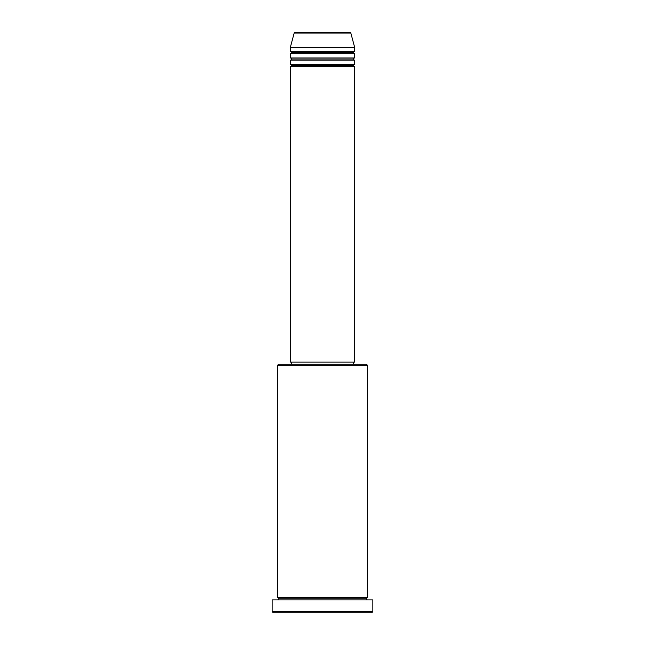 <?xml version="1.0" encoding="UTF-8"?>
<svg xmlns="http://www.w3.org/2000/svg" width="645" height="645" viewBox="0 0 645 645"><rect width="100%" height="100%" fill="white"/><g stroke="black" fill="none" stroke-linecap="round" stroke-linejoin="round"><path stroke-width="0.97" d="M349.792 32.25L295.208 32.25A1.072 1.072 0 0 0 294.176 33.04L350.824 33.04A1.072 1.072 0 0 0 349.792 32.25L295.208 32.25A1.072 1.072 0 0 0 294.176 33.04L290.371 47.246L354.629 47.246L350.824 33.04L294.176 33.04L290.371 47.246L290.371 51.527A1.072 1.072 0 0 1 291.443 52.6A1.072 1.072 0 0 1 290.371 53.672L290.371 57.953A1.072 1.072 0 0 1 291.443 59.026A1.072 1.072 0 0 1 290.371 60.098L290.371 64.379A1.072 1.072 0 0 1 291.443 65.451A1.072 1.072 0 0 1 290.371 66.524L290.371 362.127L354.629 362.127L354.629 66.524A1.072 1.072 0 0 1 353.557 65.451A1.072 1.072 0 0 1 354.629 64.379L354.629 60.098A1.072 1.072 0 0 1 353.557 59.026A1.072 1.072 0 0 1 354.629 57.953L354.629 53.672A1.072 1.072 0 0 1 353.557 52.6A1.072 1.072 0 0 1 354.629 51.527L354.629 47.246L290.371 47.246L290.371 51.527L354.629 51.527A1.072 1.072 0 0 0 353.557 52.6L291.443 52.6A1.072 1.072 0 0 0 290.371 51.527L354.629 51.527L354.629 47.246L350.824 33.04A1.072 1.072 0 0 0 349.792 32.25M367.481 365.344L366.408 364.272L278.592 364.272L277.519 365.344L367.481 365.344L277.519 365.344L277.519 597.754A1.072 1.072 0 0 1 278.592 598.826A1.072 1.072 0 0 1 277.519 599.898A1.072 1.072 0 0 0 278.592 598.826A1.072 1.072 0 0 0 277.519 597.754L367.481 597.754L367.481 365.344L367.481 597.754A1.072 1.072 0 0 0 366.408 598.826A1.072 1.072 0 0 1 367.481 597.754L277.519 597.754L277.519 365.344L278.592 364.272L353.549 364.272L353.557 362.127L353.557 364.272L366.408 364.272L367.481 365.344M272.158 611.678L273.23 612.75L371.77 612.75L372.842 611.678L272.158 611.678L372.842 611.678L372.842 599.898L272.158 599.898L272.158 611.678L272.158 599.898L372.842 599.898L372.842 611.678L371.77 612.75L273.23 612.75L272.158 611.678M367.481 599.898A1.072 1.072 0 0 1 366.408 598.826L278.592 598.826L366.408 598.826A1.072 1.072 0 0 0 367.481 599.898M290.371 64.379L354.629 64.379A1.072 1.072 0 0 0 353.557 65.451L291.443 65.451A1.072 1.072 0 0 0 290.371 64.379L290.371 60.098A1.072 1.072 0 0 0 291.443 59.026A1.072 1.072 0 0 0 290.371 57.953L354.629 57.953A1.072 1.072 0 0 0 353.557 59.026L291.443 59.026L353.557 59.026A1.072 1.072 0 0 0 354.629 60.098L290.371 60.098L354.629 60.098L354.629 64.379L290.371 64.379M354.629 66.524L290.371 66.524A1.072 1.072 0 0 0 291.443 65.451L353.557 65.451A1.072 1.072 0 0 0 354.629 66.524L354.629 362.127L290.371 362.127L290.371 66.524L354.629 66.524M291.443 362.127L291.443 364.272L291.443 362.127M354.629 53.672L290.371 53.672A1.072 1.072 0 0 0 291.443 52.6L353.557 52.6A1.072 1.072 0 0 0 354.629 53.672L354.629 57.953L290.371 57.953L290.371 53.672L354.629 53.672"/></g></svg>
